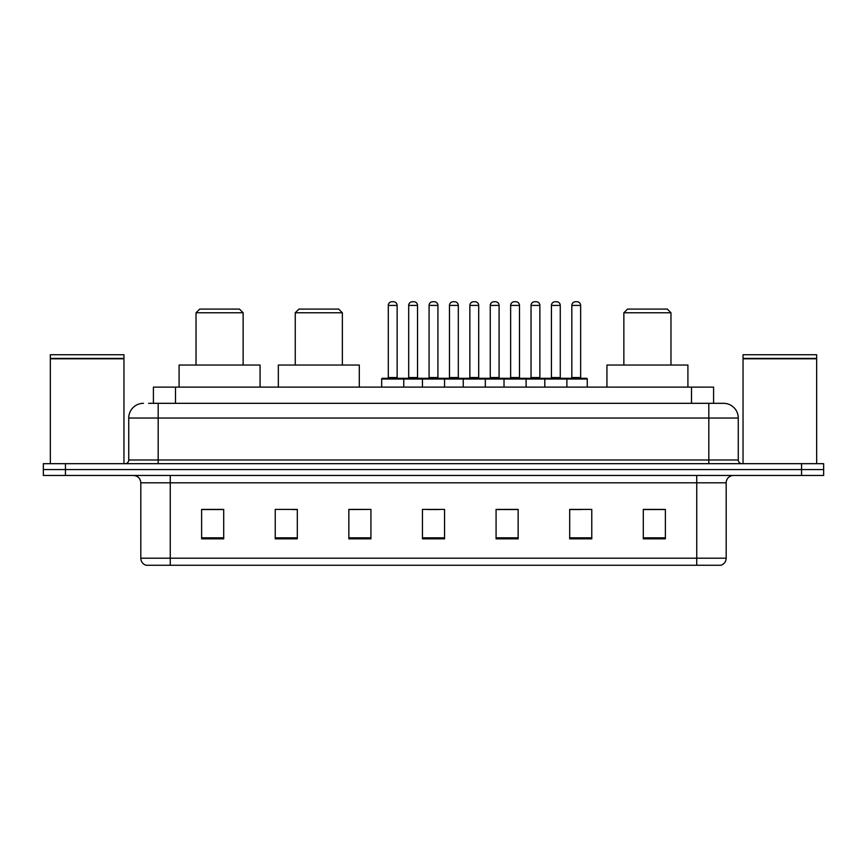 <?xml version="1.0" encoding="UTF-8"?>
<svg xmlns="http://www.w3.org/2000/svg" width="867" height="867" viewBox="0 0 867 867"><rect width="100%" height="100%" fill="white"/><g stroke="black" fill="none" stroke-linecap="round" stroke-linejoin="round"><path stroke-width="1.3" d="M148.625 403.318L158.184 403.318L148.625 403.318L153.416 403.318L153.416 387.126L713.584 387.126L713.584 403.318M143.467 403.318A14.717 14.717 0 0 0 128.739 418.046L128.739 459.998A3.685 3.685 0 0 1 125.065 463.682M738.261 418.046L158.184 418.046L158.184 403.318L723.533 403.318A14.717 14.717 0 0 1 738.261 418.046L738.261 459.998C738.478 462.241 739.703 463.466 741.935 463.682M65.437 463.682L43.35 463.682L43.35 469.567L65.437 469.567L43.35 469.567L43.35 475.463L65.437 475.463L65.437 469.567L801.563 469.567L65.437 469.567L65.437 463.682L801.563 463.682L801.563 469.567L823.65 469.567L801.563 469.567L801.563 475.463L65.437 475.463M801.563 475.463L823.65 475.463L823.65 463.682L801.563 463.682M723.316 403.318L718.375 403.318M726.188 558.196C725.982 561.729 724.216 564.081 720.889 565.262L696.743 565.262L696.743 558.196L726.188 558.196L726.188 482.821A7.359 7.359 0 0 1 733.547 475.463M696.743 565.262L146.111 565.262A7.359 7.359 0 0 1 140.812 558.196L140.812 482.821C140.378 478.346 137.929 475.896 133.453 475.463M665.379 538.841L665.379 509.395L643.292 509.395L643.292 538.841L665.379 538.841M591.771 538.841L591.771 509.395L569.684 509.395L569.684 538.841L591.771 538.841M518.152 538.841L518.152 509.395L496.076 509.395L496.076 538.841L518.152 538.841M223.708 538.841L223.708 509.395L201.621 509.395L201.621 538.841L223.708 538.841M297.316 538.841L297.316 509.395L275.229 509.395L275.229 538.841L297.316 538.841M370.924 538.841L370.924 509.395L348.848 509.395L348.848 538.841L370.924 538.841M444.543 538.841L444.543 509.395L422.457 509.395L422.457 538.841L444.543 538.841M683.348 565.262L170.257 565.262L170.257 558.196L696.743 558.196L696.743 482.821L140.812 482.821M570.714 509.547L581.757 509.547M370.924 509.395L348.848 509.547L370.924 509.395M292.309 509.547L297.316 509.547M509.547 509.547L500.194 509.547M427.984 509.547L439.016 509.547M223.708 509.547L201.621 509.547M518.152 509.547L496.076 509.547M665.379 509.547L643.292 509.547M50.34 358.786L123.959 358.786L50.34 358.786L50.34 463.682M123.959 358.786L123.959 463.682M123.591 358.418L50.709 358.418M123.959 358.049L123.959 354.733L50.34 354.733L50.34 358.049M196.029 312.77L243.139 312.77L239.455 309.096L199.703 309.096L196.029 312.77L196.029 365.04M243.139 312.77L243.139 365.04M260.067 387.126L260.067 365.04L179.09 365.04L179.09 387.126M295.257 312.77L342.367 312.77L338.683 309.096L298.931 309.096L295.257 312.77L295.257 365.04M342.367 312.77L342.367 365.04M359.296 387.126L359.296 365.04L278.329 365.04L278.329 387.126M623.861 312.77L670.971 312.77L667.297 309.096L627.545 309.096L623.861 312.77L623.861 365.04M670.971 312.77L670.971 365.04M687.91 387.126L687.91 365.04L606.933 365.04L606.933 387.126M743.041 358.786L816.66 358.786L743.041 358.786L743.041 463.682M816.66 358.786L816.66 463.682M816.291 358.418L743.409 358.418M816.66 358.049L816.66 354.733L743.041 354.733L743.041 358.049M565.934 378.294L586.547 378.294A0.737 0.737 0 0 1 587.273 379.031L381.675 379.031A0.737 0.737 0 0 1 382.412 378.294L403.025 378.294A0.737 0.737 0 0 1 403.762 379.031L403.762 387.126M397.14 305.412L388.297 305.412A3.685 3.685 0 0 1 391.982 301.738L393.455 301.738A3.685 3.685 0 0 1 397.14 305.412L397.14 377.557A0.737 0.737 0 0 0 397.866 378.294M388.297 305.412L388.297 377.557A0.737 0.737 0 0 1 387.571 378.294M381.675 379.031L381.675 387.126M422.457 387.126L422.457 379.031A0.737 0.737 0 0 1 423.194 378.294L443.806 378.294A0.737 0.737 0 0 1 444.543 379.031L444.543 387.126M437.922 305.412L429.078 305.412A3.685 3.685 0 0 1 432.763 301.738L434.237 301.738A3.685 3.685 0 0 1 437.922 305.412L437.922 377.557A0.737 0.737 0 0 0 438.648 378.294M429.078 305.412L429.078 377.557A0.737 0.737 0 0 1 428.352 378.294M463.238 387.126L463.238 379.031A0.737 0.737 0 0 1 463.975 378.294L484.588 378.294A0.737 0.737 0 0 1 485.325 379.031L485.325 387.126M478.703 305.412L469.86 305.412A3.685 3.685 0 0 1 473.545 301.738L475.018 301.738A3.685 3.685 0 0 1 478.703 305.412L478.703 377.557A0.737 0.737 0 0 0 479.429 378.294M469.86 305.412L469.86 377.557A0.737 0.737 0 0 1 469.134 378.294M504.02 387.126L504.02 379.031A0.737 0.737 0 0 1 504.757 378.294L525.369 378.294A0.737 0.737 0 0 1 526.106 379.031L526.106 387.126M519.485 305.412L510.641 305.412A3.685 3.685 0 0 1 514.326 301.738L515.8 301.738A3.685 3.685 0 0 1 519.485 305.412L519.485 377.557A0.737 0.737 0 0 0 520.222 378.294M510.641 305.412L510.641 377.557A0.737 0.737 0 0 1 509.915 378.294M544.801 387.126L544.801 379.031A0.737 0.737 0 0 1 545.538 378.294L566.151 378.294A0.737 0.737 0 0 1 566.888 379.031L566.888 387.126M560.266 305.412L551.434 305.412A3.685 3.685 0 0 1 555.108 301.738L556.581 301.738A3.685 3.685 0 0 1 560.266 305.412L560.266 377.557A0.737 0.737 0 0 0 561.003 378.294M551.434 305.412L551.434 377.557A0.737 0.737 0 0 1 550.697 378.294M423.41 378.294L402.808 378.294M408.693 305.412A3.685 3.685 0 0 1 412.378 301.738L413.841 301.738A3.685 3.685 0 0 1 417.526 305.412L408.693 305.412L408.693 377.557A0.737 0.737 0 0 1 407.956 378.294M417.526 305.412L417.526 377.557A0.737 0.737 0 0 0 418.262 378.294M464.192 378.294L443.59 378.294M449.474 305.412A3.685 3.685 0 0 1 453.159 301.738L454.622 301.738A3.685 3.685 0 0 1 458.307 305.412L449.474 305.412L449.474 377.557A0.737 0.737 0 0 1 448.738 378.294M458.307 305.412L458.307 377.557A0.737 0.737 0 0 0 459.044 378.294M504.973 378.294L484.371 378.294M490.256 305.412A3.685 3.685 0 0 1 493.941 301.738L495.404 301.738A3.685 3.685 0 0 1 499.089 305.412L490.256 305.412L490.256 377.557A0.737 0.737 0 0 1 489.519 378.294M499.089 305.412L499.089 377.557A0.737 0.737 0 0 0 499.825 378.294M545.755 378.294L525.153 378.294M531.038 305.412A3.685 3.685 0 0 1 534.722 301.738L536.185 301.738A3.685 3.685 0 0 1 539.87 305.412L531.038 305.412L531.038 377.557A0.737 0.737 0 0 1 530.301 378.294M539.87 305.412L539.87 377.557A0.737 0.737 0 0 0 540.607 378.294M571.819 305.412A3.685 3.685 0 0 1 575.504 301.738L576.967 301.738A3.685 3.685 0 0 1 580.652 305.412L571.819 305.412L571.819 377.557A0.737 0.737 0 0 1 571.082 378.294M580.652 305.412L580.652 377.557A0.737 0.737 0 0 0 581.389 378.294M587.273 379.031L587.273 387.126M175.502 403.318L175.502 387.126M691.498 403.318L691.498 387.126M158.184 463.682L158.184 418.046L128.739 418.046M128.739 459.998L738.261 459.998M708.816 403.318L708.816 463.682M696.743 475.463L696.743 482.821L726.188 482.821M140.812 558.196L170.257 558.196L170.257 475.463M444.543 537.822L422.457 537.822M370.924 537.822L348.848 537.822M297.316 537.822L275.229 537.822M223.708 537.822L201.621 537.822M518.152 537.822L496.076 537.822M591.771 537.822L569.684 537.822M665.379 537.822L643.292 537.822M388.297 377.557L397.14 377.557M429.078 377.557L437.922 377.557M469.86 377.557L478.703 377.557M510.641 377.557L519.485 377.557M551.434 377.557L560.266 377.557M408.693 377.557L417.526 377.557M449.474 377.557L458.307 377.557M490.256 377.557L499.089 377.557M531.038 377.557L539.87 377.557M571.819 377.557L580.652 377.557"/></g></svg>
